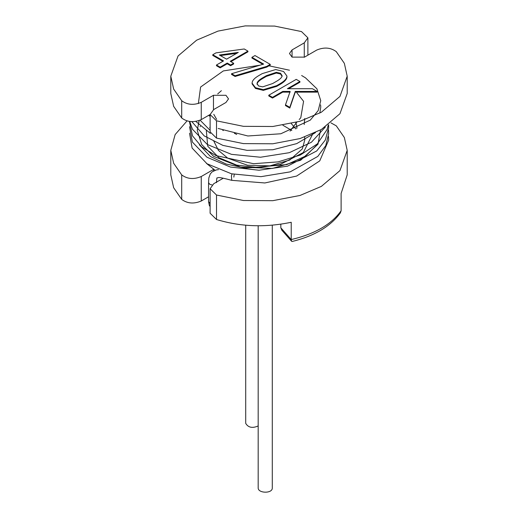 <?xml version="1.0" encoding="UTF-8"?>
<svg xmlns="http://www.w3.org/2000/svg" width="518" height="518" viewBox="0 0 518 518"><rect width="100%" height="100%" fill="white"/><g stroke="black" fill="none" stroke-linecap="round" stroke-linejoin="round"><path stroke-width="0.78" d="M252.098 83.171L252.098 83.89L255.471 88.429L263.332 90.378L276.651 86.389L279.862 84.538C284.57 81.818 286.927 79.228 286.927 76.755L286.927 76.036L283.553 71.497L275.693 69.548L262.212 73.627L259 75.479C254.396 78.134 252.098 80.698 252.098 83.171L255.471 87.71L263.332 89.653L276.651 85.671L279.862 83.819C284.57 81.099 286.927 78.503 286.927 76.036M257.077 84.35C257.077 82.621 258.948 80.678 262.691 78.516L266.381 76.386L276.334 73.051L280.503 73.977L282.109 76.386M280.503 73.252L282.109 75.667C282.109 77.273 280.186 79.183 276.334 81.41L272.643 83.54L262.691 86.875L258.521 85.949L257.077 83.631C257.077 81.902 258.948 79.96 262.691 77.797L266.381 75.667L276.334 72.326L280.503 73.252M212.781 54.727L223.53 60.93L216.472 65.009L220.163 67.139L227.227 63.06L230.594 65.009L233.644 63.248L230.27 61.305L247.928 51.114L244.237 48.977L215.993 52.868L212.781 54.727L212.781 55.445L222.908 61.292M216.472 65.009L216.472 65.728L220.163 67.858L227.227 63.785L230.594 65.728L233.644 63.967L233.644 63.248M230.899 61.661L247.928 51.832L247.928 51.114M220.37 55.581L236.661 53.354M238.299 52.409L226.58 59.169L219.36 55.005L238.299 52.409M220.163 67.858L220.163 67.139M227.227 63.785L227.227 63.06M230.594 65.728L230.594 65.009M251.936 57.317L263.656 64.083L231.559 73.718L235.088 75.757L266.705 66.401L270.234 64.362L254.986 55.555L251.936 57.317L251.936 58.035L262.833 64.329M231.559 73.718L231.559 74.437L235.088 76.476L266.705 67.12L270.234 65.08L270.234 64.362M235.088 76.476L235.088 75.757M266.705 67.12L266.705 66.401M268.79 95.215L272.481 97.345L282.75 91.414L290.132 91.414L285.483 104.85L289.815 107.349L295.266 91.414L317.094 91.414L312.438 88.727L287.406 88.727L299.922 81.501L296.231 79.371L268.79 95.215L268.79 95.934L272.481 98.064L282.75 92.133L290.132 92.133M285.483 104.85L285.483 105.568L289.815 108.074L295.266 92.133L317.094 92.133L317.094 91.414M288.656 88.727L299.922 82.22L299.922 81.501M272.481 98.064L272.481 97.345M282.75 92.133L282.75 91.414M289.815 108.074L289.815 107.349M295.266 92.133L295.266 91.414M272.293 225.213L272.293 488.163C272.254 493.641 258.398 493.369 258.178 488.163L258.178 225.796M258.178 425.958C252.383 428.464 248.226 427.59 245.707 423.348L245.707 225.213M213.681 169.347L201.256 176.521C193.836 179.623 187.322 179.086 181.701 174.909L181.701 199.398C187.322 203.574 193.836 204.105 201.256 201.01L208.566 196.788M216.511 120.83L210.114 114.582L213.727 109.538L225.945 102.486L228.529 98.886L225.945 95.286L213.468 95.286L201.256 102.337C193.836 105.439 187.322 104.901 181.701 100.732L173.653 89.064L170.791 76.198L178.05 55.97L196.626 40.19L218.007 31.106L245.195 25.9L274.572 26.075L301.489 31.572L307.886 37.82L304.273 42.858L292.055 49.909L289.471 53.509L292.055 57.116L304.532 57.116L316.744 50.058C324.164 46.963 330.678 47.494 336.299 51.67L344.347 63.338L347.209 76.198L339.95 96.426L321.374 112.212L299.993 121.29L272.805 126.496L243.428 126.327L216.511 120.83L216.511 138.112L243.428 143.609L272.805 143.784L299.993 138.578L321.374 129.494L339.95 113.714L347.209 93.486L347.209 76.198M330.996 122.908L336.299 125.848L344.347 137.523L347.209 150.382L339.95 170.61L321.374 186.389L299.993 195.474L272.805 200.68L243.428 200.505L216.511 195.014L216.511 219.496C240.339 226.767 265.235 227.693 291.22 222.28L291.22 239.562L280.827 227.803L281.857 230.232L291.615 241.284L291.22 239.562C314.84 233.994 331.468 224.391 341.116 210.755L340.345 212.93C330.484 226.457 314.432 235.968 292.197 241.472L291.615 241.284M223.277 178.211L213.727 183.722L210.114 188.766L216.511 195.014M187.004 120.959L175.142 134.583L170.791 150.382L173.653 163.241L181.701 174.909M307.886 55.173L307.886 37.82M170.791 76.198L170.791 93.486L173.653 106.345L181.701 118.013C187.322 122.19 193.836 122.721 201.256 119.619L210.114 114.51M210.114 114.582L210.114 131.863L216.511 138.112M210.114 188.766L210.114 213.248L216.511 219.496M170.791 150.382L170.791 174.87L173.653 187.73L181.701 199.398M341.116 210.755L341.116 193.467L347.209 174.87L347.209 150.382M280.827 224.21L280.827 227.803M263.332 90.378L263.332 89.653M276.651 86.389L276.651 85.671M279.862 84.538L279.862 83.819M262.691 78.516L262.691 77.797M266.381 76.386L266.381 75.667M276.334 73.051L276.334 72.326M233.845 177.124L234.22 174.404M232.109 173.938L231.404 175.809L231.714 180.329C215.961 176.126 218.803 177.875 217.126 178.004C216.861 177.298 216.654 178.846 216.505 182.66M218.46 169.658L216.479 169.885L212.257 171.736L210.302 173.873L208.819 177.959L208.566 182.66L209.725 184.285L212.043 184.939M210.114 203.516L208.566 201.696L208.566 182.66M213.468 169.47L213.468 170.946M292.055 49.909L292.055 57.116M213.468 95.286L213.468 109.693M181.701 100.732L181.701 118.013M201.256 176.521L201.256 201.01M304.273 42.858L304.273 57.258M201.256 102.337L201.256 119.619M282.88 125.227L291.822 130.51M222.792 130.426L222.993 130.076M291.304 123.588L295.804 128.911M295.823 122.475L296.931 126.832L296.788 128.47M223.258 130.601L222.921 130.057M296.743 122.229L290.054 131.138M236.732 134.408L234.376 133.314M304.552 136.61L304.869 139.562L302.35 148.88L289.717 160.056L269.93 165.857L247.539 165.248L227.836 158.23L218.408 150.369L213.552 140.605M217.702 93.926L221.38 90.689M296.911 92.858L303.58 101.308L300.77 117.774L299.21 119.528M216.654 119.393L213.772 114.323M304.759 118.467L304.195 124.54M312.801 133.845L303.295 152.551L279.992 164.582L258.294 167.56L236.745 165.132L218.907 157.692L207.712 146.173L206.287 129.947M209.525 115.987L208.935 115.184M215.067 170.254L206.391 163.351M320.487 129.999L318.007 144.211L300.693 160.204L272.474 168.421L240.682 167.1L213.688 156.391L201.69 144.548L197.254 130.355L199.145 120.597M210.114 127.823L209.706 127.493M208.553 115.41L210.114 116.317M198.349 103.581L200.602 87.037L223.316 70.927L259.919 65.203M268.978 65.805L289.471 70.215M301.638 75.511L305.49 77.836L316.912 88.798L320.746 100.654L318.188 110.599L310.276 120.131L280.821 133.767L247.869 135.981L218.162 128.458M320.597 104.869L320.746 107.071L319.865 113.06M210.114 130.355L200.11 120.208M210.399 133.391L195.83 121.452M315.494 132.595L296.71 143.615L272.85 149.754L247.041 150.362L222.895 145.39L204.202 135.891L191.913 121.704M325.317 127.059L311.428 142.236L289.316 152.687L260.496 157.239L231.442 154.338L207.342 144.528L192.431 129.222L189.737 121.529M328.263 125.019L327.072 129.519L317.307 143.933L300.278 155.05L278.147 161.869L253.593 163.714L215.818 155.562L201.709 146.892L192.515 135.858L189.394 121.477M328.613 124.76L328.658 127.842L325.298 140.067L316.725 150.952L287.561 166.161L258.994 170.234L230.465 167.061L206.915 157.213L192.372 142.068L189.53 126.703M328.49 129.934L328.677 133.702L325.738 145.668L317.806 156.417L290.222 171.853L260.988 176.67L231.423 173.776L206.973 163.74L192.113 148.044L189.53 133.184M328.49 136.422L328.684 140.087L319.761 160.878L296.613 176.062L264.866 182.964L231.714 180.329M318.117 143.149L317.314 144.535L305.581 156.06L286.81 164.594L245.532 168.162L226.036 163.999L210.425 156.501L199.359 144.775M200.116 126.703L200.375 126.282M210.114 206.591L209.363 205.523L208.566 201.696"/></g></svg>
